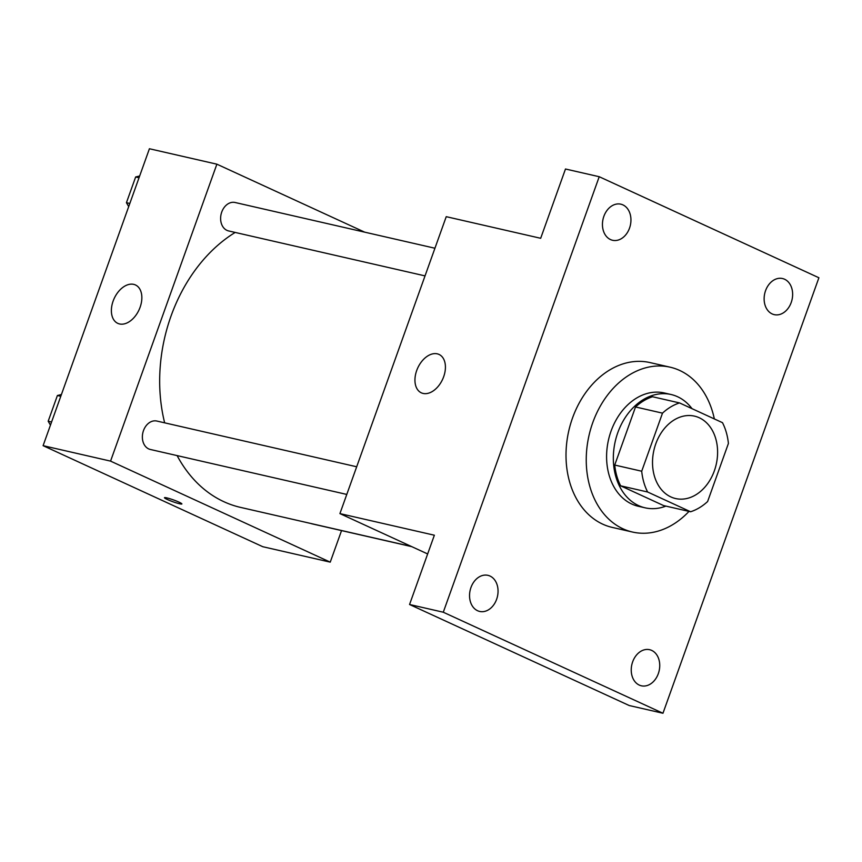 <?xml version="1.0" encoding="UTF-8"?>
<svg xmlns="http://www.w3.org/2000/svg" width="862" height="862" viewBox="0 0 862 862"><rect width="100%" height="100%" fill="white"/><g stroke="black" fill="none" stroke-linecap="round" stroke-linejoin="round"><path stroke-width="1.29" d="M699.233 417.747A42.27 31.948 -77.1 0 1 715.374 467.667A42.27 31.948 -77.1 0 1 675.625 498.548A42.27 31.948 -77.1 0 1 653.913 450.212A42.27 31.948 -77.1 0 1 694.492 416.13A42.27 31.948 -77.1 0 1 699.233 417.747M662.501 413.146L641.705 471.223A56.773 42.906 -77.1 0 0 647.621 491.997L690.591 511.759A56.773 42.906 -77.1 0 0 707.616 501.533L728.412 443.456A56.773 42.906 -77.1 0 0 722.496 422.682L679.525 402.92A56.773 42.906 -77.1 0 0 662.501 413.146L635.52 406.972L614.725 465.049L641.705 471.223M635.52 406.972A56.773 42.906 -77.1 0 1 652.534 396.746L679.525 402.92M614.725 465.049A56.773 42.906 -77.1 0 0 620.64 485.823L663.611 505.585L690.591 511.759M692.046 408.685A58.131 43.93 102.9 0 0 671.045 394.505A58.131 43.93 102.9 0 0 615.252 441.366A58.131 43.93 102.9 0 0 645.11 507.826A58.131 43.93 102.9 0 0 665.927 506.113M645.11 507.826L638.365 506.285A58.131 43.93 -77.1 0 1 608.507 439.825A58.131 43.93 -77.1 0 1 664.3 392.964L671.045 394.505M620.64 485.823L647.621 491.997M688.997 511.392A84.551 63.896 -77.1 0 1 632.471 532.037A84.551 63.896 -77.1 0 1 589.037 435.364A84.551 63.896 -77.1 0 1 670.194 367.201A84.551 63.896 -77.1 0 1 679.676 370.445A84.551 63.896 -77.1 0 1 714.339 418.932M632.471 532.037L612.225 527.404A84.551 63.896 -77.1 0 1 568.801 430.731A84.551 63.896 -77.1 0 1 649.948 362.568L670.194 367.201M470.964 587.496A18.511 13.997 -77.1 0 1 487.935 575.342A18.511 13.997 -77.1 0 1 497.439 596.515A18.511 13.997 -77.1 0 1 479.671 611.438A18.511 13.997 -77.1 0 1 470.964 587.496M603.863 216.33A18.511 13.997 -77.1 0 1 620.823 204.175A18.511 13.997 -77.1 0 1 630.337 225.348A18.511 13.997 -77.1 0 1 612.57 240.272A18.511 13.997 -77.1 0 1 603.863 216.33M765.553 290.688A18.511 13.997 -77.1 0 1 782.513 278.534A18.511 13.997 -77.1 0 1 792.027 299.707A18.511 13.997 -77.1 0 1 774.248 314.641A18.511 13.997 -77.1 0 1 765.553 290.688M632.654 661.854A18.511 13.997 -77.1 0 1 649.614 649.7A18.511 13.997 -77.1 0 1 659.128 670.873A18.511 13.997 -77.1 0 1 641.36 685.796A18.511 13.997 -77.1 0 1 632.654 661.854M662.964 713.251L818.9 277.758L599.219 176.721L443.283 612.225L662.964 713.251L629.238 705.536L409.558 604.499L443.283 612.225M599.219 176.721L565.483 169.006L540.679 238.289L446.236 216.674L339.919 513.601L434.362 535.216L409.558 604.499M437.271 353.84A21.141 13.673 114.7 0 1 439.006 354.422A21.141 13.673 114.7 0 1 442.605 379.345A21.141 13.673 114.7 0 1 421.346 392.835A21.141 13.673 114.7 0 1 417.197 369.216A21.141 13.673 114.7 0 1 437.271 353.84M339.919 513.601L427.649 553.954M411.465 546.508L240.552 507.395A147.962 111.823 -77.1 0 1 177.109 455.599M164.653 422.822A147.962 111.823 -77.1 0 1 235.175 232.438M434.933 248.234L235.089 202.495A14.589 11.023 102.9 0 0 221.383 213.151A14.589 11.023 102.9 0 0 226.954 230.369A14.589 11.023 102.9 0 0 228.592 230.93L425.031 275.894M411.82 546.67L312.022 523.837A14.589 11.023 -77.1 0 1 310.923 523.493M346.783 494.432L150.333 449.468A14.589 11.023 -77.1 0 1 142.844 432.799A14.589 11.023 -77.1 0 1 156.841 421.044L356.685 466.773M364.658 232.147L216.879 164.179L110.562 461.116L330.243 562.143L341.546 530.593M216.879 164.179L149.417 148.749L43.1 445.676L262.781 546.713L330.243 562.143M43.1 445.676L110.562 461.116M133.707 284.363A21.141 13.673 114.7 0 1 135.442 284.956A21.141 13.673 114.7 0 1 139.041 309.867A21.141 13.673 114.7 0 1 117.782 323.358A21.141 13.673 114.7 0 1 113.633 299.75A21.141 13.673 114.7 0 1 133.707 284.363M179.08 502.18A9.245 0.948 19.7 0 1 181.882 503.936A9.245 0.948 19.7 0 1 172.863 501.716A9.245 0.948 19.7 0 1 164.47 497.708A9.245 0.948 19.7 0 1 169.825 498.71A9.245 0.948 19.7 0 1 179.08 502.18M139.666 175.977L135.646 176.979L126.434 202.699L128.707 206.6M135.646 176.979L139.03 177.755M126.434 202.699L129.817 203.475M61.417 394.516L57.398 395.518L48.186 421.238L50.449 425.138M57.398 395.518L60.782 396.294M48.186 421.238L51.569 422.014"/></g></svg>
